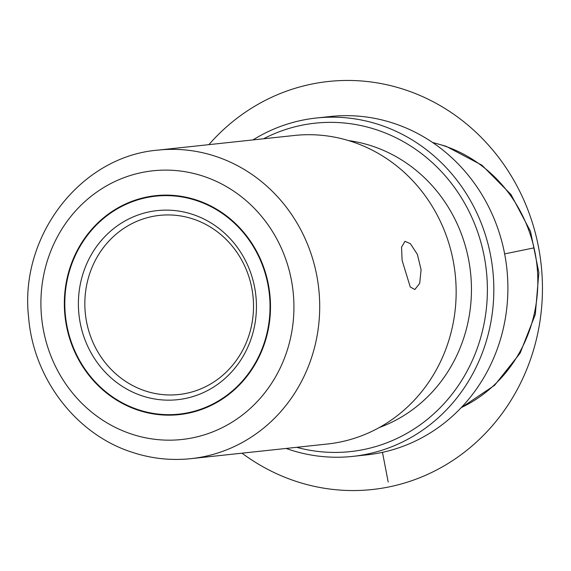 <?xml version="1.0" encoding="UTF-8"?>
<svg xmlns="http://www.w3.org/2000/svg" width="571" height="571" viewBox="0 0 571 571"><rect width="100%" height="100%" fill="white"/><g stroke="black" fill="none" stroke-linecap="round" stroke-linejoin="round"><path stroke-width="0.86" d="M410.378 243.689L417.401 254.43L421.091 269.748L419.699 283.373L414.839 289.518L410.249 286.97L402.112 260.383L401.541 247.164L404.967 241.312L410.378 243.689M197.559 200.392A110.103 102.994 83.9 0 1 270.069 316.719A110.103 102.994 83.9 0 1 179.173 414.617A110.103 102.994 83.9 0 1 137.276 409.892A110.103 102.994 83.9 0 1 64.766 293.565A110.103 102.994 83.9 0 1 155.662 195.667A110.103 102.994 83.9 0 1 197.559 200.392M252.953 139.924A170.165 159.181 83.9 0 1 316.355 118.011L330.423 116.505A170.165 159.181 83.9 0 1 395.168 123.8A170.165 159.181 83.9 0 1 507.234 303.579A170.165 159.181 83.9 0 1 366.753 454.88L352.685 456.393A170.165 159.181 83.9 0 1 287.941 449.092A170.165 159.181 83.9 0 1 286.078 448.442M316.355 118.011A170.165 159.181 83.9 0 1 381.1 125.313A170.165 159.181 83.9 0 1 493.166 305.092A170.165 159.181 83.9 0 1 352.685 456.393M263.531 138.782A165.155 154.498 83.9 0 1 377.966 130.267A165.155 154.498 83.9 0 1 481.938 333.064A165.155 154.498 83.9 0 1 296.656 447.307M348.488 140.566A148.139 138.582 83.9 0 1 373.313 146.454A148.139 138.582 83.9 0 1 471.418 286.128A148.139 138.582 83.9 0 1 379.294 427.536M327.469 444.002A155.148 145.134 -96.1 0 0 455.551 306.049A155.148 145.134 -96.1 0 0 353.378 142.136A155.148 145.134 -96.1 0 0 294.343 135.477L157.896 150.123A155.148 145.134 83.9 0 1 216.923 156.782A155.148 145.134 83.9 0 1 319.103 320.702A155.148 145.134 83.9 0 1 191.014 458.649L327.469 444.002M193.833 219.25A90.09 84.272 83.9 0 1 253.167 314.428A90.09 84.272 83.9 0 1 178.794 394.525A90.09 84.272 83.9 0 1 144.52 390.664A90.09 84.272 83.9 0 1 85.186 295.485A90.09 84.272 83.9 0 1 159.559 215.381A90.09 84.272 83.9 0 1 193.833 219.25M137.418 409.421A109.603 102.53 83.9 0 1 65.23 293.622A109.603 102.53 83.9 0 1 155.719 196.167A109.603 102.53 83.9 0 1 197.423 200.871A109.603 102.53 83.9 0 1 269.605 316.669A109.603 102.53 83.9 0 1 179.116 414.125A109.603 102.53 83.9 0 1 137.418 409.421M193.448 214.675A95.093 88.955 83.9 0 1 252.553 334.213A95.093 88.955 83.9 0 1 141.387 395.61A95.093 88.955 83.9 0 1 82.281 276.071A95.093 88.955 83.9 0 1 193.448 214.675M382.477 452.339L388.187 481.988M504.65 253.895L533.914 247.9M208.886 144.649A205.196 191.949 83.9 0 1 311.566 84.108A205.196 191.949 83.9 0 1 538.496 246.958A205.196 191.949 83.9 0 1 389.129 486.899A205.196 191.949 83.9 0 1 242.004 453.174M432.825 142.657A140.131 131.087 83.9 0 1 444.995 146.14A140.131 131.087 83.9 0 1 537.539 272.153A140.131 131.087 83.9 0 1 461.268 407.587M130.431 433.703A135.127 126.405 83.9 0 1 46.437 263.838A135.127 126.405 83.9 0 1 204.404 176.582A135.127 126.405 83.9 0 1 288.398 346.454A135.127 126.405 83.9 0 1 130.431 433.703M432.525 142.45L445.987 146.24L481.938 165.197L510.959 194.483L530.502 231.391L538.86 272.603L535.305 314.435L520.124 353.163L494.614 385.297L461.018 407.851M191.014 458.649C170.601 460.79 150.594 458.534 130.995 451.889C75.358 433.653 33.325 377.966 28.586 317.155C19.335 236.23 80.404 156.461 157.896 150.123M155.719 196.167L165.469 195.118M179.116 414.125L188.873 413.076"/></g></svg>
